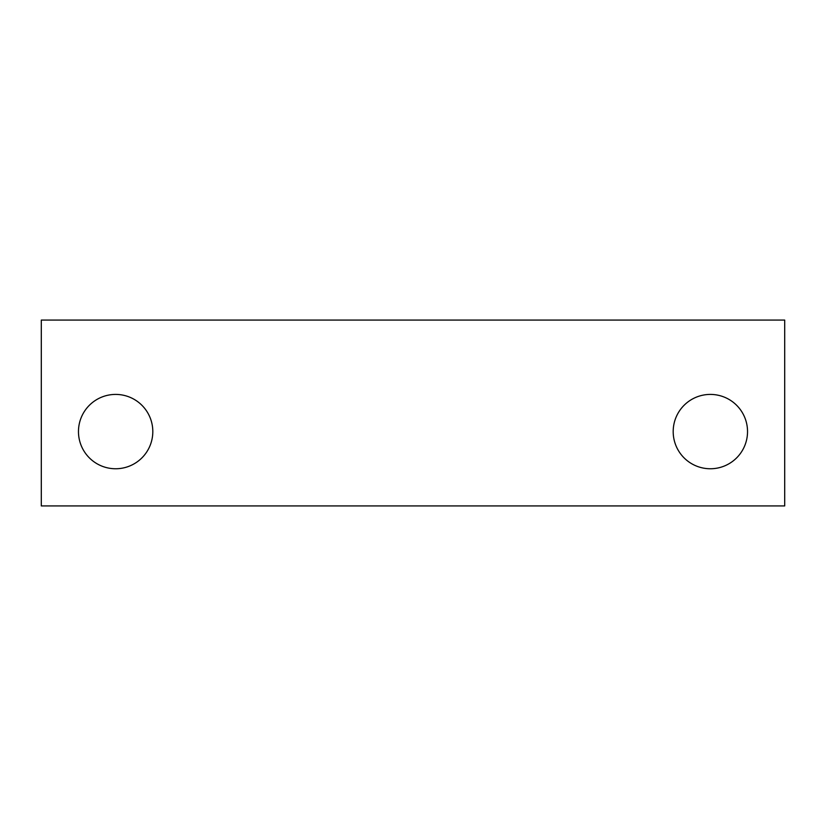 <?xml version="1.0" encoding="UTF-8"?>
<svg xmlns="http://www.w3.org/2000/svg" width="826" height="826" viewBox="0 0 826 826"><rect width="100%" height="100%" fill="white"/><g stroke="black" fill="none" stroke-linecap="round" stroke-linejoin="round"><path stroke-width="1.24" d="M78.47 431.585A37.17 37.17 0 0 1 115.64 394.415A37.17 37.17 0 0 1 152.81 431.585A37.17 37.17 0 0 1 115.64 468.755A37.17 37.17 0 0 1 78.47 431.585M673.19 431.585A37.17 37.17 0 0 1 710.36 394.415A37.17 37.17 0 0 1 747.53 431.585A37.17 37.17 0 0 1 710.36 468.755A37.17 37.17 0 0 1 673.19 431.585M41.3 320.075L41.3 505.925L784.7 505.925L784.7 320.075L41.3 320.075"/></g></svg>
